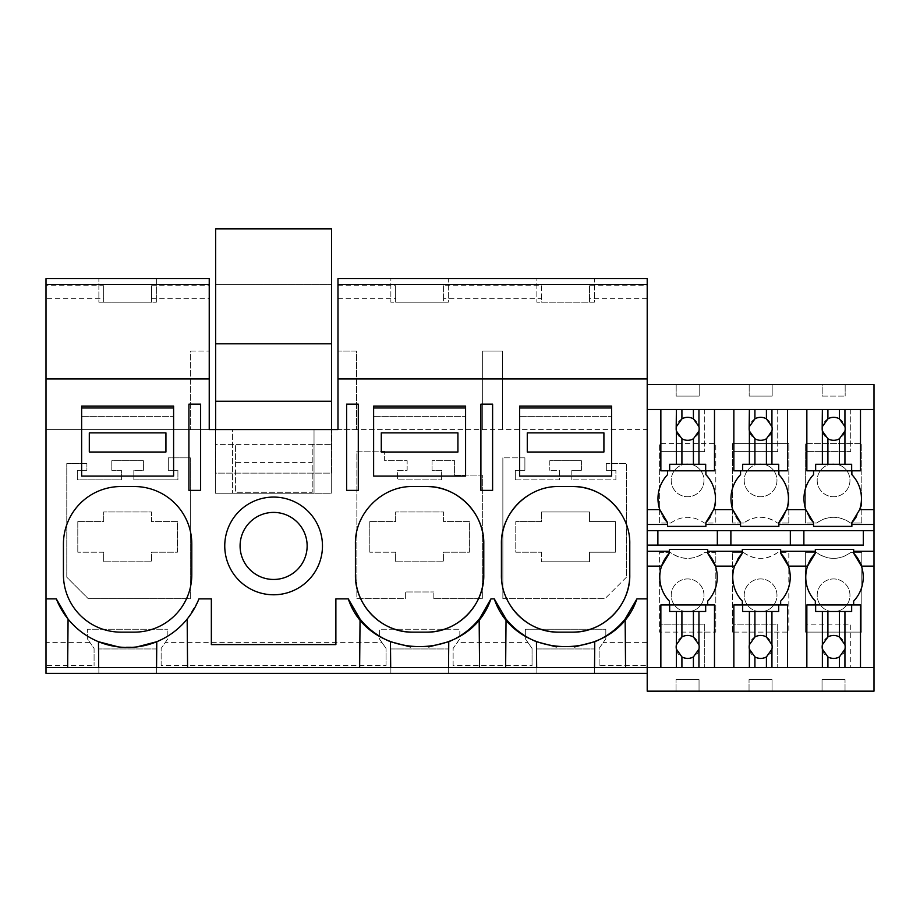 <?xml version="1.0" encoding="UTF-8"?>
<svg xmlns="http://www.w3.org/2000/svg" width="920" height="920" viewBox="0 0 920 920"><rect width="100%" height="100%" fill="white"/><g stroke="black" fill="none" stroke-linecap="round" stroke-linejoin="round"><path stroke-width="0.69" stroke-dasharray="4.6 3.45" d="M200.617 404.156L200.617 490.371L188.922 490.371L188.922 404.156L200.617 404.156M46 284.406L209.231 284.406M190.647 351.026L209.231 351.026L190.647 351.026L190.647 429.582L190.647 351.026M386.066 665.597L386.066 648.428L386.066 665.597L161.138 665.597L161.138 648.428L165.186 642.62L382.018 642.62L386.066 648.428L379.362 638.802L379.362 629.222L459.827 629.222L459.827 638.802L453.123 648.428L453.123 665.597L532.059 665.597L532.059 648.428L525.354 638.802L525.354 629.222L605.82 629.222L605.82 638.802L599.115 648.428L599.115 665.597L647.208 665.597L647.208 673.336L647.208 667.586L806.851 667.586L806.851 604.934L860.487 604.934L860.487 667.586L874 667.586M46 667.586L647.208 667.586L647.208 545.111L790.337 545.111L790.337 530.656L874 530.656M335.88 598.885L335.88 644.598L211.347 644.598L211.347 598.885M156.549 667.586L156.78 641.711A76.636 76.636 0 0 0 187.162 619.08L197.88 601.427M161.138 665.597L161.138 648.428L167.842 638.802L167.842 629.222L167.842 638.802L165.186 642.62M187.162 619.08L187.588 667.586M67.654 667.586L68.068 619.08A76.636 76.636 0 0 0 98.463 641.711L98.693 667.586M151.558 298.643L151.558 285.717L151.558 302.174L103.661 302.174L151.558 302.174L151.558 298.643L209.231 298.643L209.231 429.582L46 429.582L46 642.62L90.034 642.62L87.377 638.802L87.377 629.222L167.842 629.222L87.377 629.222L87.377 638.802L94.081 648.428L94.081 665.597L94.081 648.428L90.034 642.62M86.894 463.588L66.78 463.588L66.78 577.208L88.239 598.667L190.359 598.667L190.359 457.838L168.326 457.838L168.326 470.292L177.905 470.292L177.905 479.872L133.837 479.872L133.837 470.292L143.416 470.292L143.416 460.713L111.803 460.713L111.803 470.292L121.382 470.292L121.382 479.872L77.314 479.872L77.314 470.292L86.894 470.292L86.894 463.588L86.894 470.292L77.314 470.292L77.314 479.872L121.382 479.872L121.382 470.292L111.803 470.292L111.803 460.713L143.416 460.713L143.416 470.292L133.837 470.292L133.837 479.872L177.905 479.872L177.905 470.292L168.326 470.292L168.326 457.838L190.359 457.838L190.359 598.667L88.239 598.667L66.78 577.208L66.78 463.588L86.894 463.588M77.797 521.548L103.661 521.548L103.661 511.968L151.558 511.968L151.558 521.548L177.422 521.548L177.422 552.207L151.558 552.207L151.558 561.786L103.661 561.786L151.558 561.786L151.558 552.207L177.422 552.207L177.422 521.548L151.558 521.548L151.558 511.968L103.661 511.968L103.661 521.548L77.797 521.548L77.797 552.207L77.797 521.548M103.661 552.207L77.797 552.207L103.661 552.207L103.661 561.786L103.661 552.207M156.354 648.945L98.877 648.945L156.354 648.945L156.354 673.336L98.877 673.336L98.877 648.945L98.877 673.336L156.354 673.336L156.354 648.945M98.877 302.174L156.354 302.174L98.877 302.174L98.877 278.656L98.877 302.174M81.638 406.077L81.638 476.088L81.638 406.077L173.604 406.077L173.604 476.088L81.638 476.088L81.638 406.077L173.604 406.077L173.604 476.088L173.604 406.077L81.638 406.077M134.32 486.53L120.911 486.53A57.477 57.477 0 0 0 63.434 544.007L63.434 574.666A57.477 57.477 0 0 0 120.911 632.144L134.32 632.144A57.477 57.477 0 0 0 191.797 574.666L191.797 544.007A57.477 57.477 0 0 0 134.32 486.53M46 642.62L46 665.597L94.081 665.597M103.661 285.717L103.661 302.174L103.661 285.717L46 285.717L46 298.643L103.661 298.643M156.354 278.656L156.354 302.174L156.354 278.656L98.877 278.656L156.354 278.656M173.604 476.088L81.638 476.088L173.604 476.088M118.473 646.921L136.896 646.909M151.558 285.717L209.231 285.717L209.231 278.656L46 278.656L46 285.717M46 298.643L46 429.582L232.611 429.582L232.611 493.246L232.611 429.582L215.372 429.582L215.372 493.246L331.28 493.246L331.28 429.582L215.372 429.582L215.372 493.246L314.03 493.246L314.03 429.582L647.208 429.582L647.208 642.62L603.163 642.62L605.82 638.802L605.82 629.222L525.354 629.222L525.354 638.802L532.059 648.428L532.059 665.597M46 665.597L46 673.336L647.208 673.336M536.854 673.336L594.331 673.336L536.854 673.336L536.854 648.945L594.331 648.945L536.854 648.945L536.854 673.336M390.862 673.336L448.339 673.336L390.862 673.336L390.862 648.945L448.339 648.945L390.862 648.945L390.862 673.336M382.018 642.62L379.362 638.802L379.362 629.222L459.827 629.222L459.827 638.802L457.171 642.62L528.011 642.62M314.03 429.582L314.03 493.246L331.28 493.246L331.28 429.582L314.03 429.582M273.608 579.462A33.534 33.534 0 0 0 307.142 545.928A33.534 33.534 0 0 0 273.608 512.405A33.534 33.534 0 0 0 240.085 545.928A33.534 33.534 0 0 0 273.608 579.462M515.315 479.872L559.371 479.872L559.371 470.292L549.792 470.292L559.371 470.292L559.371 479.872L515.315 479.872L515.315 470.292L524.894 470.292L515.315 470.292L515.315 479.872M524.894 457.838L524.894 470.292L524.894 457.838L502.86 457.838L524.894 457.838M502.86 598.667L502.86 457.838L502.86 598.667L604.981 598.667L502.86 598.667M626.439 577.208L604.981 598.667L626.439 577.208L626.439 463.588L606.314 463.588L626.439 463.588L626.439 577.208M606.314 463.588L606.314 470.292L615.894 470.292L606.314 470.292L606.314 463.588M615.894 479.872L615.894 470.292L615.894 479.872L571.826 479.872L615.894 479.872M571.826 470.292L571.826 479.872L571.826 470.292L581.405 470.292L571.826 470.292M581.405 470.292L581.405 460.713L549.792 460.713L581.405 460.713L581.405 470.292M549.792 460.713L549.792 470.292L549.792 460.713M384.64 451.133L356.856 451.133L356.856 598.667L405.375 598.667L405.375 591.962L433.826 591.962L405.375 591.962L405.375 598.667L356.856 598.667L356.856 451.133L384.64 451.133L384.64 460.713L407.146 460.713L407.146 470.292L397.566 470.292L397.566 479.872L441.634 479.872L397.566 479.872L397.566 470.292L407.146 470.292L407.146 460.713L384.64 460.713L384.64 451.133M433.826 598.667L433.826 591.962L433.826 598.667L482.344 598.667L482.344 475.088L454.572 475.088L454.572 460.713L432.055 460.713L432.055 470.292L441.634 470.292L441.634 479.872L441.634 470.292L432.055 470.292L432.055 460.713L454.572 460.713L454.572 475.088L482.344 475.088L482.344 598.667L433.826 598.667M541.639 298.643L541.639 285.717L443.543 285.717L443.543 302.174L443.543 298.643L541.639 298.643L541.639 302.174L589.536 302.174L589.536 285.717L647.208 285.717L647.208 278.656L337.985 278.656L337.985 351.026L356.558 351.026L356.558 429.582L482.632 429.582L482.632 351.026L502.55 351.026L502.55 429.582L482.632 429.582L482.632 351.026L502.55 351.026L502.55 429.582L647.208 429.582L647.208 642.62M356.558 429.582L337.985 429.582L337.985 351.026L356.558 351.026L356.558 429.582M209.231 285.717L209.231 298.643M465.589 476.088L373.623 476.088L373.623 406.077L373.623 476.088L373.623 406.077L465.589 406.077L465.589 476.088L465.589 406.077L465.589 476.088L373.623 476.088L465.589 476.088M519.616 406.077L519.616 476.088L519.616 406.077L611.581 406.077L611.581 476.088L611.581 406.077L611.581 476.088L519.616 476.088L519.616 406.077L611.581 406.077L519.616 406.077M492.602 404.156L492.602 490.371L480.907 490.371L480.907 404.156L492.602 404.156M541.639 285.717L541.639 302.174L589.536 302.174L589.536 298.643L647.208 298.643L647.208 429.582L647.208 384.606L874 384.606L874 691.15L647.208 691.15L647.208 665.597M337.985 298.643L395.646 298.643L395.646 302.174L443.543 302.174L395.646 302.174L395.646 285.717L395.646 298.643M443.543 285.717L443.543 298.643M337.985 285.717L395.646 285.717M536.854 278.656L594.331 278.656L594.331 302.174L536.854 302.174L594.331 302.174L594.331 278.656L536.854 278.656L536.854 302.174L536.854 278.656M390.862 278.656L448.339 278.656L448.339 302.174L390.862 302.174L448.339 302.174L448.339 278.656L390.862 278.656L390.862 302.174L390.862 278.656M599.115 665.597L599.115 648.428L603.163 642.62M589.536 285.717L589.536 298.643M647.208 285.717L647.208 298.643M574.62 646.944L556.358 646.909M505.632 667.586L506.046 619.08M536.441 641.711L536.67 667.586M594.527 667.586L594.757 641.711M625.14 619.08L625.565 667.586M541.639 511.968L589.536 511.968L589.536 521.548L615.399 521.548L615.399 552.207L589.536 552.207L589.536 561.786L541.639 561.786L589.536 561.786L589.536 552.207L615.399 552.207L615.399 521.548L589.536 521.548L589.536 511.968L541.639 511.968L541.639 521.548L515.775 521.548L541.639 521.548L541.639 511.968M541.639 552.207L541.639 561.786L541.639 552.207L515.775 552.207L515.775 521.548L515.775 552.207L541.639 552.207M572.297 486.53L558.889 486.53A57.477 57.477 0 0 0 528.252 495.385M510.174 605.176A57.477 57.477 0 0 1 501.411 574.666L501.411 544.007M558.889 632.144L572.297 632.144M621.034 513.533A57.477 57.477 0 0 1 629.774 544.007L629.774 574.666M611.581 476.088L519.616 476.088L611.581 476.088M594.331 673.336L594.331 648.945L594.331 673.336M453.123 665.597L453.123 648.428L457.171 642.62M479.573 667.586L479.147 619.08L479.86 618.182M647.208 384.606L647.208 545.111M390.448 641.711L390.678 667.586M346.61 490.371L358.294 490.371L358.294 404.156L346.61 404.156L346.61 490.371M369.782 521.548L395.646 521.548L395.646 511.968L443.543 511.968L443.543 521.548L469.407 521.548L469.407 552.207L443.543 552.207L443.543 561.786L395.646 561.786L443.543 561.786L443.543 552.207L469.407 552.207L469.407 521.548L443.543 521.548L443.543 511.968L395.646 511.968L395.646 521.548L369.782 521.548L369.782 552.207L369.782 521.548M395.646 552.207L369.782 552.207L395.646 552.207L395.646 561.786L395.646 552.207M373.623 406.077L465.589 406.077L373.623 406.077M426.305 486.53L412.896 486.53A57.477 57.477 0 0 0 382.444 495.259M381.731 495.719A57.477 57.477 0 0 0 361.077 519.156M360.64 520.076A57.477 57.477 0 0 0 355.419 544.007L355.419 574.666M412.896 632.144L426.305 632.144M483.782 544.007L483.782 574.666M448.339 673.336L448.339 648.945L448.339 673.336M369.472 628.797A76.636 76.636 0 0 0 370.277 629.487M410.504 646.932L428.766 646.921M472.316 626.462A76.636 76.636 0 0 0 472.903 625.899M359.639 667.586L360.053 619.08M448.534 667.586L448.764 641.711M322.471 545.928A48.852 48.852 0 0 0 273.608 497.076A48.852 48.852 0 0 0 224.756 545.928A48.852 48.852 0 0 0 273.608 594.78A48.852 48.852 0 0 0 322.471 545.928M647.208 409.515L860.487 409.515L860.487 470.822L860.487 409.515L874 409.515M851.874 470.822L860.487 470.822L851.874 470.822L851.874 474.651A34.73 34.73 0 0 1 856.394 516.649M699.039 691.15L676.05 691.15L699.039 691.15L699.039 679.661L676.05 679.661L699.039 679.661L699.039 691.15M822.043 691.15L845.031 691.15L822.043 691.15L822.043 679.661L845.031 679.661L822.043 679.661L822.043 691.15M772.029 691.15L749.041 691.15L772.029 691.15L772.029 679.661L749.041 679.661L772.029 679.661L772.029 691.15M845.031 691.15L845.031 679.661L845.031 691.15M806.851 409.515L806.851 470.822L806.851 409.515L860.487 409.515L860.487 470.822L806.851 470.822L806.851 409.515L860.487 409.515M787.497 409.515L787.497 470.822L787.497 409.515L787.497 470.822L733.849 470.822L733.849 409.515L787.497 409.515L777.71 409.515L777.71 451.616L777.71 409.515L733.849 409.515L733.849 451.616L777.71 451.616L733.849 451.616L733.849 470.822L733.849 409.515M809.301 517.086A34.73 34.73 0 0 1 813.556 474.651L813.556 470.822L806.851 470.822M851.874 522.56L851.874 526.389L813.556 526.389L813.556 522.56M803.873 545.111L803.873 530.656M863.328 545.111L863.328 530.656M815.338 553.207L815.338 549.378L853.656 549.378L853.656 553.207M815.338 604.934L806.851 604.934L806.851 624.139L850.712 624.139L850.712 667.586L850.712 624.139L806.851 624.139L806.851 667.586L806.851 604.934L815.338 604.934L815.338 601.105A34.73 34.73 0 0 1 807.553 566.134M787.497 604.934L787.497 667.586L787.497 604.934L787.497 667.586L733.849 667.586L733.849 604.934L787.497 604.934L780.654 604.934L780.654 601.105A34.73 34.73 0 0 0 788.44 566.134M860.487 604.934L860.487 667.586L860.487 604.934L853.656 604.934L853.656 601.105A34.73 34.73 0 0 0 861.43 566.134M860.487 667.586L806.851 667.586M805.368 632.097L861.798 632.097L805.368 632.097L805.368 552.632L816.718 552.632C827.966 560.257 839.212 560.257 850.459 552.632L861.798 552.632L861.798 632.097L861.798 552.632L850.459 552.632A27.634 27.634 0 0 1 816.718 552.632L805.368 552.632L805.368 632.097M861.798 523.031L861.798 443.566L805.368 443.566L861.798 443.566L861.798 523.031L850.459 523.031C839.212 515.407 827.966 515.407 816.718 523.031L805.368 523.031L805.368 443.566L805.368 523.031L816.718 523.031A27.634 27.634 0 0 1 850.459 523.031L861.798 523.031M841.443 465.98A16.387 16.387 0 0 1 847.964 488.209A16.387 16.387 0 0 1 825.734 494.741A16.387 16.387 0 0 1 819.202 472.5A16.387 16.387 0 0 1 841.443 465.98A16.387 16.387 0 0 1 847.964 488.209A16.387 16.387 0 0 1 825.734 494.741A16.387 16.387 0 0 1 819.202 472.5A16.387 16.387 0 0 1 841.443 465.98M841.443 609.695A16.387 16.387 0 0 1 819.202 603.163A16.387 16.387 0 0 1 825.734 580.934A16.387 16.387 0 0 1 847.964 587.454A16.387 16.387 0 0 1 841.443 609.695A16.387 16.387 0 0 1 819.202 603.163A16.387 16.387 0 0 1 825.734 580.934A16.387 16.387 0 0 1 847.964 587.454A16.387 16.387 0 0 1 841.443 609.695M822.169 396.106L845.169 396.106L822.169 396.106L822.169 384.606L845.169 384.606L845.169 396.106L845.169 384.606L822.169 384.606L822.169 396.106M659.375 552.632L670.726 552.632A27.634 27.634 0 0 0 704.467 552.632L715.806 552.632L715.806 632.097L715.806 552.632L704.467 552.632C693.22 560.257 681.973 560.257 670.726 552.632L659.375 552.632L659.375 632.097L715.806 632.097L659.375 632.097L659.375 552.632M670.726 523.031C681.973 515.407 693.22 515.407 704.467 523.031L715.806 523.031L715.806 443.566L659.375 443.566L715.806 443.566L715.806 523.031L704.467 523.031C693.22 515.407 681.973 515.407 670.726 523.031L659.375 523.031L659.375 443.566L659.375 523.031L670.726 523.031M732.377 443.566L788.808 443.566L732.377 443.566L732.377 523.031L732.377 443.566M743.716 523.031L732.377 523.031L743.716 523.031C754.963 515.407 766.21 515.407 777.457 523.031A27.634 27.634 0 0 0 743.716 523.031M788.808 523.031L777.457 523.031L788.808 523.031L788.808 443.566L788.808 523.031M743.716 552.632A27.634 27.634 0 0 0 777.457 552.632L788.808 552.632L788.808 632.097L788.808 552.632L777.457 552.632C766.21 560.257 754.963 560.257 743.716 552.632L732.377 552.632L743.716 552.632M732.377 632.097L732.377 552.632L732.377 632.097L788.808 632.097L732.377 632.097M647.208 530.656L790.337 530.656M699.177 384.606L676.177 384.606L699.177 384.606L699.177 396.106L676.177 396.106L699.177 396.106L699.177 384.606M772.168 384.606L749.179 384.606L772.168 384.606L772.168 396.106L749.179 396.106L772.168 396.106L772.168 384.606M783.127 517.086A34.73 34.73 0 0 0 778.872 474.651L778.872 470.822M742.336 553.207L742.336 549.378L780.654 549.378L780.654 553.207M749.041 691.15L749.041 679.661L749.041 691.15M737.817 559.118A34.73 34.73 0 0 0 742.336 601.105L742.336 604.934L733.849 604.934L733.849 624.139L777.71 624.139L777.71 667.586L777.71 624.139L733.849 624.139L733.849 667.586L733.849 604.934L742.336 604.934M740.554 470.822L733.849 470.822L740.554 470.822L740.554 474.651A34.73 34.73 0 0 0 736.034 516.649M778.872 522.56L778.872 526.389L740.554 526.389L740.554 522.56M768.442 609.695A16.387 16.387 0 0 1 746.212 603.163A16.387 16.387 0 0 1 752.732 580.934A16.387 16.387 0 0 1 774.973 587.454A16.387 16.387 0 0 1 768.442 609.695A16.387 16.387 0 0 1 746.212 603.163A16.387 16.387 0 0 1 752.732 580.934A16.387 16.387 0 0 1 774.973 587.454A16.387 16.387 0 0 1 768.442 609.695M768.442 465.98A16.387 16.387 0 0 1 774.973 488.209A16.387 16.387 0 0 1 752.732 494.741A16.387 16.387 0 0 1 746.212 472.5A16.387 16.387 0 0 1 768.442 465.98A16.387 16.387 0 0 1 774.973 488.209A16.387 16.387 0 0 1 752.732 494.741A16.387 16.387 0 0 1 746.212 472.5A16.387 16.387 0 0 1 768.442 465.98M749.179 384.606L749.179 396.106L749.179 384.606M714.495 409.515L714.495 470.822L714.495 409.515L714.495 470.822L660.859 470.822L660.859 409.515L714.495 409.515L704.72 409.515L704.72 451.616L704.72 409.515L660.859 409.515L660.859 451.616L704.72 451.616L660.859 451.616L660.859 470.822L660.859 409.515M714.495 604.934L714.495 667.586L714.495 604.934L714.495 667.586L660.859 667.586L660.859 604.934L714.495 604.934L707.664 604.934L707.664 601.105A34.73 34.73 0 0 0 715.438 566.134M730.882 545.111L730.882 530.656M710.136 517.086A34.73 34.73 0 0 0 705.881 474.651M669.346 553.207L669.346 549.378L707.664 549.378L707.664 553.207M676.05 691.15L676.05 679.661L676.05 691.15M661.56 566.134A34.73 34.73 0 0 0 669.346 601.105L669.346 604.934L660.859 604.934L660.859 624.139L704.72 624.139L704.72 667.586L704.72 624.139L660.859 624.139L660.859 667.586L660.859 604.934L669.346 604.934M705.881 526.389L667.563 526.389L667.563 522.56M667.563 470.822L660.859 470.822L667.563 470.822L667.563 474.651A34.73 34.73 0 0 0 663.032 516.649M695.451 609.695A16.387 16.387 0 0 1 673.21 603.163A16.387 16.387 0 0 1 679.742 580.934A16.387 16.387 0 0 1 701.971 587.454A16.387 16.387 0 0 1 695.451 609.695A16.387 16.387 0 0 1 673.21 603.163A16.387 16.387 0 0 1 679.742 580.934A16.387 16.387 0 0 1 701.971 587.454A16.387 16.387 0 0 1 695.451 609.695M695.451 465.98A16.387 16.387 0 0 1 701.971 488.209A16.387 16.387 0 0 1 679.742 494.741A16.387 16.387 0 0 1 673.21 472.5A16.387 16.387 0 0 1 695.451 465.98A16.387 16.387 0 0 1 701.971 488.209A16.387 16.387 0 0 1 679.742 494.741A16.387 16.387 0 0 1 673.21 472.5A16.387 16.387 0 0 1 695.451 465.98M676.177 384.606L676.177 396.106L676.177 384.606M705.881 524.469L705.881 522.56M657.88 545.111L657.88 530.656M717.335 545.111L717.335 530.656M215.659 429.582L215.659 473.121L331.568 473.121L331.568 429.582M215.659 401.281L331.568 401.281M235.577 462.415L235.577 492.28L312.214 492.28L235.577 492.28L235.577 473.121L331.568 473.121L331.568 228.85L215.659 228.85L215.659 284.406L331.568 284.406L215.659 284.406L215.659 444.383L235.577 444.383L235.577 473.121L215.659 473.121L215.659 444.383L331.568 444.383L312.214 444.383L312.214 492.28L312.214 444.383L235.577 444.383L235.577 462.415L312.214 462.415M215.659 343.804L331.568 343.804M173.604 416.645L173.604 407.985L173.604 416.645L81.638 416.645L81.638 407.985L81.638 416.645L173.604 416.645M81.638 407.985L173.604 407.985M165.933 452.019L165.933 432.86L89.297 432.86L89.297 452.019L165.933 452.019M465.589 416.645L465.589 407.985L465.589 416.645L373.623 416.645L373.623 407.985L373.623 416.645L465.589 416.645M373.623 407.985L465.589 407.985M457.918 452.019L457.918 432.86L381.282 432.86L381.282 452.019L457.918 452.019M611.581 416.645L611.581 407.985L611.581 416.645L519.616 416.645L519.616 407.985L519.616 416.645L611.581 416.645M519.616 407.985L611.581 407.985M603.911 452.019L603.911 432.86L527.275 432.86L527.275 452.019L603.911 452.019M699.165 428.823A11.5 11.5 0 0 0 687.665 417.323A11.5 11.5 0 0 0 676.177 428.823A11.5 11.5 0 0 0 687.665 440.312A11.5 11.5 0 0 0 699.165 428.823M705.674 470.822L705.674 464.266L669.656 464.266L669.656 470.822M699.165 646.944A11.5 11.5 0 0 0 687.665 635.444A11.5 11.5 0 0 0 676.177 646.944C675.464 661.768 699.867 661.768 699.165 646.944M714.495 667.586L660.859 667.586M669.656 604.934L669.656 611.49L705.674 611.49L705.674 604.934M772.156 428.823A11.5 11.5 0 0 0 760.668 417.323A11.5 11.5 0 0 0 749.168 428.823A11.5 11.5 0 0 0 760.668 440.312A11.5 11.5 0 0 0 772.156 428.823M778.676 470.822L778.676 464.266L742.658 464.266L742.658 470.822M772.156 646.944A11.5 11.5 0 0 0 760.668 635.444A11.5 11.5 0 0 0 749.168 646.944C748.466 661.768 772.869 661.768 772.156 646.944M787.497 667.586L733.849 667.586M742.658 604.934L742.658 611.49L778.676 611.49L778.676 604.934M845.158 428.823A11.5 11.5 0 0 0 833.658 417.323A11.5 11.5 0 0 0 822.169 428.823A11.5 11.5 0 0 0 833.658 440.312A11.5 11.5 0 0 0 845.158 428.823M850.712 409.515L850.712 451.616L850.712 409.515M806.851 451.616L850.712 451.616L806.851 451.616M851.667 470.822L851.667 464.266L815.649 464.266L815.649 470.822M845.158 646.944A11.5 11.5 0 0 0 833.658 635.444A11.5 11.5 0 0 0 822.169 646.944C821.456 661.768 845.859 661.768 845.158 646.944M815.649 604.934L815.649 611.49L851.667 611.49L851.667 604.934"/><path stroke-width="1.38" d="M200.617 404.156L188.922 404.156L188.922 490.371L200.617 490.371L200.617 404.156M46 284.406L209.231 284.406L209.231 278.656L46 278.656L46 378.971L209.231 378.971L209.231 284.406M647.208 673.336L46 673.336L46 667.586L693.415 667.586L693.415 656.903L698.947 649.163A11.5 11.5 0 0 0 698.947 644.724L693.415 636.985A11.5 11.5 0 0 0 681.915 636.985L676.384 644.724A11.5 11.5 0 0 0 676.384 649.163L681.915 656.903A11.5 11.5 0 0 0 693.415 656.903M359.639 667.586L360.053 619.08A76.636 76.636 0 0 0 369.472 628.797M197.88 601.427L198.939 598.885L211.347 598.885L211.347 644.598L335.88 644.598L335.88 598.885L348.289 598.885L360.053 619.08M187.588 667.586L187.162 619.08M98.693 667.586L98.463 641.711L118.473 646.921M191.797 544.007A57.477 57.477 0 0 0 134.32 486.53L120.911 486.53A57.477 57.477 0 0 0 63.434 544.007L63.434 574.666A57.477 57.477 0 0 0 120.911 632.144L134.32 632.144A57.477 57.477 0 0 0 191.797 574.666L191.797 544.007M46 667.586L46 598.885L56.304 598.885L68.068 619.08L67.654 667.586M136.896 646.909L156.78 641.711L156.549 667.586M56.304 598.885A76.636 76.636 0 0 0 198.939 598.885M46 598.885L46 378.971M209.231 378.971L209.231 429.582L337.985 429.582L337.985 378.971L647.208 378.971L647.208 278.656L337.985 278.656L337.985 284.406L647.208 284.406L337.985 284.406L337.985 378.971M348.289 598.885C369.368 662.504 469.844 662.504 490.923 598.885L494.281 598.885C515.361 662.504 615.836 662.504 636.916 598.885L647.208 598.885L647.208 378.971M346.61 490.371L346.61 404.156L358.294 404.156L358.294 490.371L346.61 490.371M558.889 632.144L572.297 632.144C603.014 632.937 630.568 605.383 629.774 574.666L629.774 544.007C630.568 513.303 603.014 485.737 572.297 486.53L558.889 486.53C528.172 485.748 500.618 513.303 501.411 544.007L501.411 574.666C500.618 605.383 528.183 632.937 558.889 632.144A57.477 57.477 0 0 1 510.174 605.176M480.907 404.156L492.602 404.156L492.602 490.371L480.907 490.371L480.907 404.156M426.305 632.144C457.022 632.937 484.575 605.383 483.782 574.666L483.782 544.007C484.575 513.303 457.022 485.737 426.305 486.53L412.896 486.53C382.179 485.748 354.625 513.303 355.419 544.007L355.419 574.666C354.625 605.383 382.191 632.937 412.896 632.144L426.305 632.144A57.477 57.477 0 0 0 483.782 574.666M322.471 545.928A48.852 48.852 0 0 1 273.608 594.78A48.852 48.852 0 0 1 224.756 545.928A48.852 48.852 0 0 1 273.608 497.076A48.852 48.852 0 0 1 322.471 545.928M505.632 667.586L506.046 619.08L494.281 598.885M506.046 619.08A76.636 76.636 0 0 0 536.441 641.711L556.358 646.909M594.527 667.586L594.757 641.711L574.62 646.944M594.757 641.711A76.636 76.636 0 0 0 625.14 619.08L636.916 598.885M528.252 495.385A57.477 57.477 0 0 0 501.411 544.007M572.297 632.144A57.477 57.477 0 0 0 629.774 574.666M621.034 513.533A57.477 57.477 0 0 0 572.297 486.53M625.565 667.586L625.14 619.08M536.67 667.586L536.441 641.711M647.208 551.298L669.346 551.298L669.346 549.378L707.664 549.378L707.664 551.298L742.336 551.298L742.336 549.378L780.654 549.378L780.654 551.298L815.338 551.298L815.338 549.378L853.656 549.378L853.656 551.298L874 551.298L874 691.15L647.208 691.15L647.208 598.885M479.86 618.182L490.923 598.885M479.573 667.586L479.147 619.08A76.636 76.636 0 0 1 472.903 625.899M390.678 667.586L390.448 641.711L410.504 646.932M382.444 495.259A57.477 57.477 0 0 0 381.731 495.719M361.077 519.156A57.477 57.477 0 0 0 360.64 520.076M355.419 574.666A57.477 57.477 0 0 0 412.896 632.144M483.782 544.007A57.477 57.477 0 0 0 426.305 486.53M370.277 629.487A76.636 76.636 0 0 0 390.448 641.711M428.766 646.921L448.764 641.711A76.636 76.636 0 0 0 472.316 626.462M448.534 667.586L448.764 641.711M273.608 512.405A33.534 33.534 0 0 0 240.085 545.928A33.534 33.534 0 0 0 273.608 579.462A33.534 33.534 0 0 0 307.142 545.928A33.534 33.534 0 0 0 273.608 512.405M647.208 409.515L874 409.515L874 551.298M874 409.515L874 384.606L647.208 384.606M851.874 470.822L851.874 474.651A34.73 34.73 0 0 1 859.659 509.634L851.874 522.56A34.73 34.73 0 0 0 856.394 516.649M790.337 530.656L790.337 545.111L863.328 545.111L863.328 530.656M863.328 545.111L647.208 545.111M874 667.586L860.487 667.586L860.487 604.934L853.656 604.934L853.656 601.105A34.73 34.73 0 0 0 853.656 553.207L853.656 551.298M806.851 409.515L806.851 470.822L813.556 470.822L813.556 474.651A34.73 34.73 0 0 0 805.77 509.634L813.556 522.56L813.556 524.469L778.872 524.469L778.872 526.389L740.554 526.389L740.554 524.469L705.881 524.469L705.881 526.389L705.881 522.56A34.73 34.73 0 0 0 710.136 517.086M778.872 470.822L778.872 474.651A34.73 34.73 0 0 1 786.657 509.634L778.872 522.56L778.872 524.469M809.301 517.086A34.73 34.73 0 0 0 813.556 522.56M813.556 524.469L813.556 526.389L851.874 526.389L851.874 522.56M803.873 545.111L803.873 530.656M860.487 604.934L851.667 604.934L851.667 611.49L822.376 611.49L822.376 644.724A11.5 11.5 0 0 0 822.376 649.163L822.376 667.586L787.497 667.586L787.497 604.934L780.654 604.934L780.654 601.105A34.73 34.73 0 0 0 788.44 566.134L807.553 566.134L815.338 553.207A34.73 34.73 0 0 0 815.338 601.105L815.338 604.934M815.338 551.298L815.338 553.207M874 566.134L861.43 566.134L853.656 553.207M851.874 524.469L874 524.469M647.208 530.656L874 530.656M647.208 524.469L667.563 524.469L667.563 526.389L705.881 526.389M780.654 551.298L780.654 553.207L788.44 566.134A34.73 34.73 0 0 0 780.654 553.207M778.872 522.56A34.73 34.73 0 0 0 783.127 517.086M742.336 551.298L742.336 553.207A34.73 34.73 0 0 0 737.817 559.118M787.497 604.934L778.676 604.934L778.676 611.49L749.386 611.49L749.386 644.724A11.5 11.5 0 0 0 749.386 649.163L749.386 667.586L714.495 667.586L714.495 604.934L707.664 604.934L707.664 601.105A34.73 34.73 0 0 0 715.438 566.134L734.551 566.134A34.73 34.73 0 0 0 734.551 566.134A34.73 34.73 0 0 0 742.336 601.105L742.336 604.934M734.551 566.134L742.336 553.207M705.881 474.651L705.881 470.822L705.881 474.651A34.73 34.73 0 0 1 713.667 509.634L732.769 509.634A34.73 34.73 0 0 1 740.554 474.651L740.554 470.822M736.034 516.649A34.73 34.73 0 0 0 740.554 522.56L740.554 524.469M732.769 509.634L740.554 522.56M730.882 545.111L730.882 530.656M717.335 545.111L717.335 530.656M713.667 509.634L705.881 522.56M707.664 551.298L707.664 553.207L715.438 566.134A34.73 34.73 0 0 0 707.664 553.207M669.346 551.298L669.346 553.207A34.73 34.73 0 0 0 669.346 601.105L669.346 604.934M647.208 566.134L661.56 566.134L669.346 553.207M663.032 516.649A34.73 34.73 0 0 0 667.563 522.56L667.563 524.469M647.208 509.634L659.778 509.634A34.73 34.73 0 0 1 667.563 474.651L667.563 470.822M659.778 509.634L667.563 522.56M657.88 545.111L657.88 530.656M331.568 429.582L331.568 228.85L215.659 228.85L215.659 343.804L331.568 343.804M215.659 429.582L215.659 401.281L331.568 401.281M215.659 401.281L215.659 343.804M81.638 406.077L173.604 406.077L173.604 476.088L81.638 476.088L81.638 406.077M81.638 407.985L173.604 407.985M165.933 452.019L165.933 432.86L89.297 432.86L89.297 452.019L165.933 452.019M373.623 406.077L465.589 406.077L465.589 476.088L373.623 476.088L373.623 406.077M373.623 407.985L465.589 407.985M457.918 452.019L457.918 432.86L381.282 432.86L381.282 452.019L457.918 452.019M519.616 406.077L611.581 406.077L611.581 476.088L519.616 476.088L519.616 406.077M519.616 407.985L611.581 407.985M603.911 452.019L603.911 432.86L527.275 432.86L527.275 452.019L603.911 452.019M681.915 409.515L681.915 418.864A11.5 11.5 0 0 1 693.415 418.864L693.415 409.515M676.384 409.515L676.177 428.823A11.5 11.5 0 0 0 676.384 431.043L681.915 438.771A11.5 11.5 0 0 0 693.415 438.771L693.415 464.266L676.384 464.266L676.384 431.043M676.384 426.592L681.915 418.864M693.415 438.771L698.947 431.043A11.5 11.5 0 0 0 698.947 426.592L693.415 418.864M698.947 409.515L698.947 426.592M698.947 431.043L698.947 464.266L705.674 464.266L705.674 470.822L714.495 470.822L714.495 409.515M660.859 409.515L660.859 470.822L669.656 470.822L669.656 464.266L676.384 464.266M681.915 438.771L681.915 464.266M698.947 464.266L693.415 464.266M705.674 470.822L669.656 470.822M714.495 604.934L705.674 604.934L705.674 611.49L698.947 611.49L698.947 644.724M698.947 649.163L698.947 667.586L693.415 667.586M714.495 667.586L698.947 667.586M698.947 611.49L693.415 611.49L693.415 636.985M660.859 667.586L660.859 604.934L705.674 604.934M669.656 604.934L669.656 611.49L693.415 611.49M681.915 611.49L681.915 636.985M676.384 611.49L676.384 644.724M676.384 649.163L676.384 667.586M681.915 656.903L681.915 667.586M754.918 409.515L754.918 418.864A11.5 11.5 0 0 1 766.418 418.864L766.418 409.515M749.386 409.515L749.168 428.823A11.5 11.5 0 0 0 749.386 431.043L754.918 438.771A11.5 11.5 0 0 0 766.418 438.771L766.418 464.266L749.386 464.266L749.386 431.043M749.386 426.592L754.918 418.864M766.418 438.771L771.937 431.043A11.5 11.5 0 0 0 771.937 426.592L766.418 418.864M771.937 409.515L771.937 426.592M771.937 431.043L771.937 464.266L778.676 464.266L778.676 470.822L787.497 470.822L787.497 409.515M733.849 409.515L733.849 470.822L742.658 470.822L742.658 464.266L749.386 464.266M754.918 438.771L754.918 464.266M771.937 464.266L766.418 464.266M778.676 470.822L742.658 470.822M771.937 611.49L771.937 644.724L766.418 636.985A11.5 11.5 0 0 0 754.918 636.985L749.386 644.724M787.497 667.586L771.937 667.586L771.937 649.163A11.5 11.5 0 0 0 771.937 644.724M766.418 611.49L766.418 636.985M771.937 649.163L766.418 656.903L766.418 667.586L771.937 667.586M749.386 649.163L754.918 656.903A11.5 11.5 0 0 0 766.418 656.903M749.386 667.586L766.418 667.586M733.849 667.586L733.849 604.934L778.676 604.934M749.386 611.49L742.658 611.49L742.658 604.934M754.918 611.49L754.918 636.985M754.918 656.903L754.918 667.586M827.908 409.515L827.908 418.864A11.5 11.5 0 0 1 839.408 418.864L839.408 409.515M822.376 409.515L822.169 428.823A11.5 11.5 0 0 0 822.376 431.043L827.908 438.771A11.5 11.5 0 0 0 839.408 438.771L839.408 464.266L822.376 464.266L822.376 431.043M822.376 426.592L827.908 418.864M839.408 438.771L844.939 431.043A11.5 11.5 0 0 0 844.939 426.592L839.408 418.864M844.939 409.515L844.939 426.592M844.939 431.043L844.939 464.266L851.667 464.266L851.667 470.822L860.487 470.822L860.487 409.515M806.851 470.822L815.649 470.822L815.649 464.266L822.376 464.266M827.908 438.771L827.908 464.266M844.939 464.266L839.408 464.266M851.667 470.822L815.649 470.822M844.939 611.49L844.939 644.724L839.408 636.985A11.5 11.5 0 0 0 827.908 636.985L822.376 644.724M860.487 667.586L844.939 667.586L844.939 649.163A11.5 11.5 0 0 0 844.939 644.724M839.408 611.49L839.408 636.985M844.939 649.163L839.408 656.903L839.408 667.586L844.939 667.586M822.376 649.163L827.908 656.903A11.5 11.5 0 0 0 839.408 656.903M822.376 667.586L839.408 667.586M806.851 667.586L806.851 604.934L851.667 604.934M822.376 611.49L815.649 611.49L815.649 604.934M827.908 611.49L827.908 636.985M827.908 656.903L827.908 667.586M859.659 509.634L874 509.634M786.657 509.634L805.77 509.634"/></g></svg>
